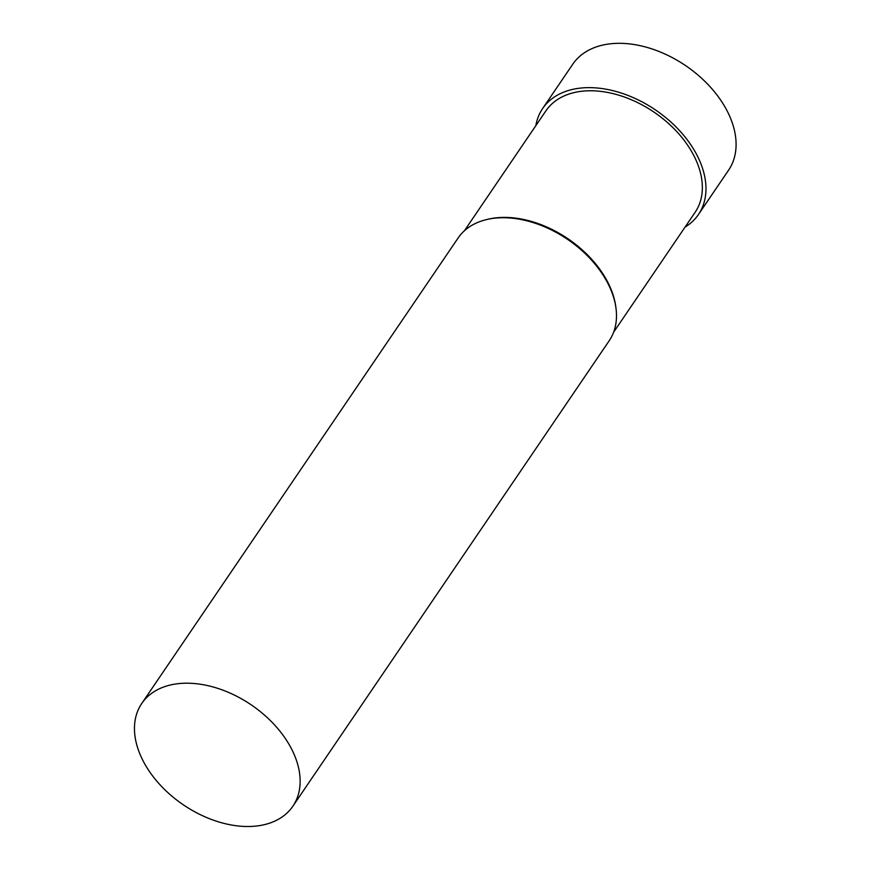 <?xml version="1.0" encoding="UTF-8"?>
<svg xmlns="http://www.w3.org/2000/svg" width="870" height="870" viewBox="0 0 870 870"><rect width="100%" height="100%" fill="white"/><g stroke="black" fill="none" stroke-linecap="round" stroke-linejoin="round"><path stroke-width="1.3" d="M181.504 683.374A91.361 60.421 34.2 0 1 275.159 725.58A91.361 60.421 34.2 0 1 292.864 806.207A91.361 60.421 34.2 0 1 183.342 804.826A91.361 60.421 34.2 0 1 141.734 703.504A91.361 60.421 34.2 0 1 181.504 683.374M141.734 703.504L458.098 238.021A91.361 60.421 34.2 0 1 485.895 219.74A91.361 60.421 34.2 0 1 497.857 217.902A91.361 60.421 34.2 0 1 615.982 308.143A91.361 60.421 34.2 0 1 609.217 340.725L292.864 806.207M485.895 219.74L487.33 219.381A90.219 59.66 34.2 0 1 499.141 217.565A90.219 59.66 34.2 0 1 615.786 306.686L615.982 308.143M464.395 230.789L545.925 110.816A90.219 59.66 34.2 0 1 585.195 90.948A90.219 59.66 34.2 0 1 677.686 132.61A90.219 59.66 34.2 0 1 695.163 212.236L613.622 332.209M535.833 125.661A94.21 62.303 34.2 0 1 542.619 108.565A94.21 62.303 34.2 0 1 583.629 87.816A94.21 62.303 34.2 0 1 680.209 131.337A94.21 62.303 34.2 0 1 698.469 214.488A94.21 62.303 34.2 0 1 685.071 227.092M542.619 108.565L572.743 64.249A94.21 62.303 34.2 0 1 613.752 43.5A94.21 62.303 34.2 0 1 710.333 87.022A94.21 62.303 34.2 0 1 728.582 170.172L698.469 214.488"/></g></svg>
